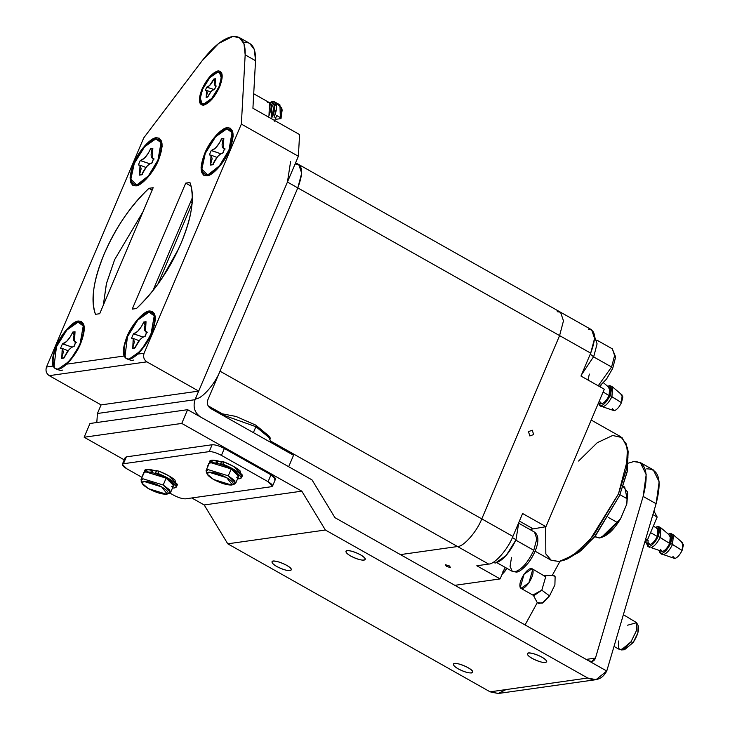 <?xml version="1.0" encoding="UTF-8"?>
<svg xmlns="http://www.w3.org/2000/svg" width="730" height="730" viewBox="0 0 730 730"><rect width="100%" height="100%" fill="white"/><g stroke="black" fill="none" stroke-linecap="round" stroke-linejoin="round"><path stroke-width="1.09" d="M559.591 335.599L563.478 320.844L560.53 312.221L563.478 320.844L559.591 335.599L297.803 187.902L559.591 335.599L481.791 518.875L559.591 335.599L590.689 353.147L559.591 335.599M557.218 311.71L560.53 312.221L298.743 164.524L301.691 173.147L297.803 187.902L287.438 182.053L297.803 187.902L207.849 399.812C206.709 403.453 207.63 406.336 210.605 408.471C207.63 406.336 206.709 403.453 207.849 399.812L297.803 187.902C303.552 172.472 302.767 164.515 295.431 164.004L298.743 164.524L301.691 173.147L297.803 187.902L220.004 371.178L481.791 518.875L220.004 371.178C215.186 383.843 201.854 399.054 195.75 398.835M457.537 546.533C463.632 546.752 476.973 531.549 481.791 518.875L512.898 536.422L522.616 513.519L545.949 526.677L529.825 529.469L545.949 526.677L604.294 389.218L545.949 526.677L522.616 513.519L512.898 536.422L481.791 518.875C476.973 531.549 463.632 546.752 457.537 546.533L270.839 441.194L457.537 546.533L400.423 554.608L457.537 546.533L488.644 564.08L457.537 546.533M208.087 405.789L221.272 413.235L208.087 405.789M505.069 567.301L500.141 578.917L454.854 585.323L500.141 578.917L476.809 565.759L488.644 564.08C494.739 564.299 508.08 549.097 512.898 536.422C508.08 549.097 494.739 564.299 488.644 564.08L476.809 565.759L500.141 578.917L505.069 567.301M588.325 329.257C595.653 329.759 596.447 337.725 590.689 353.147L580.97 376.06L604.294 389.218L580.97 376.06L590.689 353.147L594.576 338.391L591.629 329.768L560.53 312.221M532.27 430.226L533.648 434.551L529.843 435.956L528.465 431.622L532.27 430.226M449.443 565.969L450.556 567.639L446.486 566.389L445.373 564.71L449.443 565.969M519.404 521.092L532.635 528.557L519.404 521.092M627.754 449.826L627.453 470.549L619.578 495.551L594.512 536.933L579.136 552.108L565.905 559.445M535.09 551.196L551.095 560.229L559.189 561.489L573.041 555.366L590.023 539.78L618.465 493.882L627.964 457.81L626.495 444.223L620.765 436.741L591.2 420.06M564.062 560.202L567.648 558.851L580.806 550.785L595.653 535.546L619.578 495.551L627.198 471.881L628.156 451.624L627.444 447.864L626.44 469.08L618.465 493.882L593.408 535.774L577.841 551.743L564.062 560.202L559.189 561.489L551.342 560.366L545.83 553.942L545.657 526.722M578.58 461.041L597.304 442.672L612.671 435.481L622.051 437.599L627.444 447.864M627.444 492.723L626.796 504.102L620.564 518.765C614.021 529.551 607.716 535.674 601.639 537.161M623.101 486.463L627.326 491.783L626.796 504.102L627.7 493.781L627.28 491.518M594.685 536.723L599.348 538.001L607.561 533.539L617.115 522.361L608.3 517.397L617.115 522.361L620.564 518.765L626.796 504.102L627.134 498.745L619.943 494.694L627.134 498.745L624.679 487.056M601.347 537.481L603.5 536.669L620.564 518.765L601.347 537.481L599.348 538.001L594.859 536.514M611.904 396.664L621.467 402.659L622.179 395.094L612.808 387.146L611.904 396.664C609.012 402.458 605.955 405.844 602.743 406.811L614.195 410.707C616.74 409.941 619.168 407.249 621.467 402.659L611.904 396.664L612.543 386.964L610.672 385.905L610.034 395.614L611.904 396.664L610.034 395.614C607.141 401.4 604.084 404.785 600.872 405.752L599.586 405.551L598.436 403.024L600.872 405.752C604.084 404.785 607.141 401.4 610.034 395.614L611.813 388.333L609.386 385.705L610.672 385.905L610.034 395.614L621.467 402.659C619.168 407.249 616.74 409.941 614.195 410.707L612.26 408.627L614.195 410.707C616.74 409.941 619.168 407.249 621.467 402.659L622.179 395.094L612.808 387.146L611.904 396.664C609.012 402.458 605.955 405.844 602.743 406.811C605.955 405.844 609.012 402.458 611.904 396.664L612.543 386.964L610.672 385.905L607.707 386.343L609.386 385.705L607.707 386.343L609.386 385.705L611.813 388.333L610.034 395.614C607.141 401.4 604.084 404.785 600.872 405.752L599.586 405.551L598.436 403.024L600.872 405.752C604.084 404.785 607.141 401.4 610.034 395.614L621.467 402.659C619.168 407.249 616.74 409.941 614.195 410.707L602.743 406.811C605.955 405.844 609.012 402.458 611.904 396.664M601.456 406.61L602.743 406.811L599.586 405.551L601.456 406.61M603.135 391.946L609.03 395.633L609.742 388.068L603.473 382.757L609.742 388.068L609.03 395.633L603.135 391.946L609.03 395.633C606.73 400.241 604.303 402.923 601.748 403.699C604.303 402.923 606.73 400.241 609.03 395.633L603.135 391.946M601 385.139L600.48 387.064L601 385.139M600.954 403.635L601.748 403.699L599.814 401.609L601.748 403.699C604.303 402.923 606.73 400.241 609.03 395.633C606.73 400.241 604.303 402.923 601.748 403.699L598.518 402.823L600.954 403.635M608.51 387.767L610.444 389.847L609.03 395.633L610.444 389.847L608.51 387.767M620.947 394.793L622.882 396.874L621.467 402.659L622.882 396.874L620.947 394.793M672.54 544.461L682.094 550.447L682.805 542.892L673.434 534.944L672.54 544.461C669.647 550.256 666.59 553.632 663.378 554.608L674.821 558.505C677.376 557.729 679.794 555.046 682.094 550.447L672.54 544.461L673.179 534.761L671.299 533.703L670.669 543.403L672.54 544.461L670.669 543.403C667.767 549.197 664.72 552.573 661.508 553.55L660.221 553.349L659.062 550.584L661.508 553.55C664.72 552.573 667.767 549.197 670.669 543.403L672.449 536.121L670.012 533.502L671.299 533.703L670.669 543.403L682.094 550.447C679.794 555.046 677.376 557.729 674.821 558.505L672.896 556.424L674.821 558.505C677.376 557.729 679.794 555.046 682.094 550.447L682.805 542.892L673.434 534.944L672.54 544.461C669.647 550.256 666.59 553.632 663.378 554.608C666.59 553.632 669.647 550.256 672.54 544.461L673.179 534.761L670.012 533.502L668.333 534.141L670.012 533.502L668.333 534.141L670.012 533.502L672.449 536.121L670.669 543.403C667.767 549.197 664.72 552.573 661.508 553.55L660.221 553.349L659.062 550.584L661.508 553.55C664.72 552.573 667.767 549.197 670.669 543.403L682.094 550.447C679.794 555.046 677.376 557.729 674.821 558.505L663.378 554.608C666.59 553.632 669.647 550.256 672.54 544.461M662.092 554.408L663.378 554.608L660.221 553.349L662.092 554.408M660.102 537.444L669.656 543.43L670.368 535.866L660.997 527.918L660.102 537.444C657.201 543.239 654.153 546.615 650.941 547.582L662.375 551.488C664.93 550.721 667.357 548.029 669.656 543.43L660.102 537.444L660.732 527.744L658.861 526.686L658.223 536.386L660.102 537.444L658.223 536.386C655.33 542.18 652.273 545.556 649.061 546.533L647.775 546.332L646.625 543.093L646.634 543.905L649.061 546.533C652.273 545.556 655.33 542.18 658.223 536.386L660.002 529.104L657.575 526.485L658.861 526.686L658.223 536.386L669.656 543.43C667.357 548.029 664.93 550.721 662.375 551.488L660.449 549.407L662.375 551.488C664.93 550.721 667.357 548.029 669.656 543.43L670.368 535.866L660.997 527.918L660.102 537.444C657.201 543.239 654.153 546.615 650.941 547.582C654.153 546.615 657.201 543.239 660.102 537.444L660.732 527.744L658.861 526.686L655.494 527.37L657.575 526.485L655.494 527.37L657.575 526.485L660.002 529.104L658.223 536.386C655.33 542.18 652.273 545.556 649.061 546.533L647.775 546.332L646.625 543.093L646.634 543.905L649.061 546.533C652.273 545.556 655.33 542.18 658.223 536.386L669.656 543.43C667.357 548.029 664.93 550.721 662.375 551.488L650.941 547.582C654.153 546.615 657.201 543.239 660.102 537.444M659.619 527.516L660.997 527.918L659.619 527.516M649.654 547.381L647.775 546.332L649.654 547.381M648.888 544.361L649.919 544.525C652.483 543.75 654.929 541.039 657.246 536.413L650.558 532.635L657.246 536.413L657.748 528.648L657.246 536.413C654.929 541.039 652.483 543.75 649.919 544.525L647.966 542.427L648.158 540.255L647.966 542.427L649.919 544.525C652.483 543.75 654.929 541.039 657.246 536.413L650.558 532.635L657.246 536.413C654.929 541.039 652.483 543.75 649.919 544.525L645.01 542.18L648.888 544.361M652.894 514.623L657.173 517.041L653.943 511.036L657.173 517.041L652.894 514.623L657.173 517.041L647.355 540.173L657.173 517.041L653.943 511.036L657.173 517.041L652.894 514.623M645.639 539.205L647.355 540.173L645.639 539.205L647.355 540.173L644.672 542.463L647.355 540.173L657.173 517.041L647.355 540.173L645.639 539.205M669.136 535.555L671.071 537.645L669.656 543.43L671.071 537.645L669.136 535.555M656.726 528.483L658.67 530.582L657.246 536.413L658.67 530.582L656.726 528.483M681.583 542.591L683.508 544.671L682.094 550.447L683.508 544.671L681.583 542.591M644.672 542.463L647.355 540.173L644.672 542.463M216.335 86.076L215.058 85.729L215.459 78.776L214.237 83.12L214.438 84.972L216.335 86.076M207.94 96.78L207.804 96.798C209.921 92.308 212.22 89.69 214.702 88.932L215.998 85.875L214.866 88.905L211.162 91.405L207.676 97.099L206.097 97.327L207.329 92.975L206.727 90.538L205.395 90.246L206.69 87.189L209.528 85.583L213.881 78.995L215.459 78.776L213.753 79.296C211.636 83.786 209.337 86.414 206.855 87.171L213.571 89.343L206.69 87.189L207.229 87.363L206.69 87.189L205.395 90.246L206.544 90.392L206.234 97.017L207.913 96.789M202.648 89.197C199.126 98.623 199.609 103.487 204.09 103.797C209.428 102.1 214.364 96.469 218.918 86.897C222.431 77.471 221.947 72.608 217.467 72.297C212.138 73.995 207.192 79.625 202.648 89.197L209.756 77.727L217.467 72.297L219.484 72.608L221.29 77.882L218.918 86.897L211.8 98.367L204.09 103.797L202.073 103.487L200.266 98.212L202.648 89.197M214.711 81.222L213.881 78.995L214.711 81.222M219.475 87.217L218.918 86.897L219.475 87.217M147.36 332.25L145.462 331.703L146.027 321.702L144.266 327.952L144.567 330.617L147.36 332.25M135.488 347.736L132.577 348.374L135.032 347.608C138.07 341.166 141.374 337.397 144.951 336.302L146.812 331.913L145.179 336.274L142.532 337.397L139.85 339.861L134.849 348.055L132.577 348.374L134.338 342.124L133.481 338.62L131.564 338.191L133.435 333.802L137.514 331.502L141.547 326.401L143.764 322.021L146.027 321.702L143.573 322.468C140.534 328.911 137.231 332.688 133.663 333.774L143.034 337.059L133.435 333.802L134.274 334.094L133.435 333.802L131.564 338.191L133.216 338.41L132.769 347.936L134.968 347.845M126.883 336.795C121.508 351.194 122.248 358.622 129.091 359.096C134.785 359.297 147.232 345.107 151.731 333.281C157.096 318.882 156.357 311.454 149.513 310.98C143.828 310.779 131.373 324.969 126.883 336.795L137.742 319.265L149.513 310.98L152.607 311.464L155.353 319.512L151.731 333.281L140.872 350.801L129.091 359.096L126.007 358.613L123.251 350.564L126.883 336.795M145.243 325.379L143.573 322.468L145.252 325.407M133.544 360.063L131.683 360.556L127.44 359.096M76.367 342.288L74.469 341.74L75.035 331.739L73.274 337.99L73.575 340.654L76.367 342.288M64.496 357.773L61.585 358.412L64.039 357.645C67.078 351.203 70.381 347.434 73.958 346.339L75.82 341.95L74.186 346.312L71.54 347.434L68.857 349.898L63.857 358.092L61.585 358.412L63.346 352.161L62.488 348.657L60.572 348.228L62.442 343.839L66.521 341.54L70.554 336.439L72.772 332.059L75.035 331.739L72.58 332.497C69.542 338.948 66.238 342.726 62.671 343.812L72.042 347.097L62.442 343.839L63.282 344.131L62.442 343.839L60.572 348.228L62.223 348.447L61.776 357.974L63.975 357.882M55.891 346.832C50.516 361.231 51.255 368.659 58.099 369.134C63.793 369.334 76.239 355.145 80.738 343.319C86.103 328.92 85.364 321.492 78.521 321.017C72.836 320.817 60.38 335.006 55.891 346.832L66.749 329.303L78.521 321.017L81.614 321.501L84.361 329.549L80.738 343.319L69.879 360.839L58.099 369.134L55.015 368.65L52.259 360.602L55.891 346.832M74.25 335.417L72.58 332.497L74.259 335.444M62.552 370.101L60.69 370.594L56.447 369.134M225.159 148.966L223.252 148.418L223.827 138.426L222.066 144.677L222.358 147.332L225.159 148.966M213.288 164.46L210.377 165.089L212.832 164.332C215.87 157.89 219.173 154.112 222.75 153.026L224.612 148.637L222.969 152.99L220.323 154.121L217.65 156.585L212.64 164.77L210.377 165.089L212.138 158.839L211.28 155.344L209.364 154.915L211.225 150.526L215.304 148.217L219.347 143.117L221.555 138.746L223.827 138.426L221.373 139.184C218.334 145.635 215.021 149.404 211.454 150.489L220.834 153.784L211.225 150.526L212.074 150.818L211.225 150.526L209.364 154.915L211.007 155.134L210.559 164.651L212.768 164.569M204.674 153.519C199.308 167.909 200.047 175.346 206.891 175.811C212.585 176.021 225.032 161.823 229.521 150.006C234.896 135.607 234.157 128.17 227.313 127.704C221.619 127.495 209.172 141.693 204.674 153.519L215.532 135.99L227.313 127.704L230.406 128.188L233.153 136.227L229.521 150.006L218.662 167.526L206.891 175.811L203.798 175.337L201.051 167.289L204.674 153.519M223.042 142.104L221.373 139.184L223.052 142.131M154.167 159.003L152.26 158.456L152.835 148.464L151.073 154.714L151.365 157.37L154.167 159.003M142.295 174.497L139.384 175.127L141.839 174.37C144.878 167.927 148.181 164.15 151.749 163.064L153.619 158.675L151.977 163.027L149.331 164.159L146.657 166.623L141.647 174.808L139.384 175.127L141.145 168.876L140.288 165.382L138.371 164.953L140.233 160.564L144.312 158.255L148.354 153.154L150.562 148.783L152.835 148.464L150.38 149.221C147.341 155.672 144.029 159.441 140.461 160.527L149.842 163.821L140.233 160.564L141.082 160.856L140.233 160.564L138.371 164.953L140.014 165.172L139.567 174.689L141.775 174.607M133.681 163.556C128.316 177.947 129.055 185.383 135.899 185.849C141.583 186.059 154.039 171.86 158.529 160.043C163.903 145.644 163.164 138.207 156.32 137.742C150.626 137.532 138.18 151.731 133.681 163.556L144.54 146.027L156.32 137.742L159.405 138.225L162.16 146.265L158.529 160.043L147.67 177.563L135.899 185.849L132.805 185.374L130.059 177.326L133.681 163.556M152.041 152.141L150.562 148.783L152.059 152.168M270.428 102.246L272.5 101.57L274.708 101.917L276.679 107.666L274.088 117.503C277.92 107.219 277.391 101.908 272.5 101.57L269.735 102.465L270.976 102.136L274.845 106.005L272.454 117.001C276.031 107.401 275.538 102.446 270.976 102.136L269.735 102.465M277.683 104.499L281.734 107.994L280.356 117.585L276.734 115.532L274.298 121.262L276.734 115.532L280.356 117.585L279.937 104.874M270.009 104.426C273.914 104.691 274.343 108.943 271.268 117.165L271.77 104.7L270.684 104.089M281.862 109.126L281.013 118.589L276.488 119.227L275.511 118.68L276.488 119.227L281.013 118.589L280.356 117.585L281.013 118.589L282.136 110.13L281.716 107.876M267.654 102.392C271.733 102.674 272.171 107.1 268.978 115.669L268.394 116.973L268.978 115.669L269.498 102.674L253.712 93.769M54.075 365.931L46.492 367.007C45.351 370.639 46.273 373.532 49.248 375.658L146.858 361.852C143.883 359.726 142.971 356.842 144.102 353.201L136.519 354.278C142.35 349.168 147.223 342.197 151.137 333.364L154.231 315.88L149.029 312.13L137.815 320.023L127.467 336.712L125.067 355.893L65.527 364.316L125.067 355.893C122.759 350.482 124.501 342.16 130.278 330.927C136.647 319.968 142.897 313.699 149.029 312.13C154.523 312.057 155.91 317.249 153.19 327.688L151.137 333.364C147.223 342.197 142.35 349.168 136.519 354.278L144.102 353.201C142.971 356.842 143.883 359.726 146.858 361.852L198.697 391.098L298.378 156.275L241.356 124.1L144.102 353.201L241.356 124.1L245.171 54.85C245.59 41.82 241.42 35.706 232.66 36.5C223.499 38.234 213.269 46.392 201.973 60.964L143.737 137.906L46.492 367.007L54.075 365.931C51.766 360.52 53.509 352.198 59.285 340.965C65.654 330.006 71.905 323.737 78.037 322.167C83.53 322.094 84.917 327.286 82.198 337.725L80.145 343.401C76.23 352.234 71.358 359.206 65.527 364.316C71.358 359.206 76.23 352.234 80.145 343.401L83.238 325.918L78.037 322.167L66.822 330.06L56.475 346.75L54.075 365.931M146.858 361.852L49.248 375.658L101.087 404.904L198.697 391.098L146.858 361.852M252.918 108.25L299.574 134.566L298.378 156.275L198.697 391.098L101.087 404.904L49.248 375.658C46.273 373.532 45.351 370.639 46.492 367.007L143.737 137.906L201.973 60.964L218.735 43.398L232.66 36.5L239.276 37.531L243.975 43.681L245.171 54.85L241.356 124.1L298.378 156.275L299.574 134.566L252.918 108.25L255.537 60.699L252.918 108.25M157.853 284.253L192.154 203.442L157.853 284.253M243.026 42.349C251.786 41.555 255.956 47.669 255.537 60.699L245.171 54.85L255.537 60.699L254.341 49.53L249.651 43.38L239.276 37.531M142.971 211.773L114.619 259.707L106.379 283.833L103.304 305.222L106.525 283.258L114.619 259.707L142.971 211.773M192.483 197.456L152.816 290.905L192.483 197.456M134.274 163.465C138.563 152.205 150.417 138.691 155.837 138.882C162.352 139.33 163.055 146.411 157.945 160.125C153.656 171.386 141.803 184.9 136.382 184.708C129.867 184.261 129.164 177.18 134.274 163.465L130.862 179.179L136.382 184.708L137.432 184.48L148.354 175.939L157.945 160.125L161.038 142.642L155.837 138.882L144.622 146.776L134.274 163.465M99.691 313.718L95.466 314.32C90.347 300.86 93.276 280.712 104.253 253.857C116.125 226.875 131.026 205.02 148.957 188.313L153.181 187.71L99.691 313.718L153.181 187.71L148.957 188.313L152.159 190.119L148.957 188.313C129.904 206.681 115.002 228.526 104.253 253.857C93.504 279.179 90.575 299.337 95.466 314.32L99.691 313.718M185.721 183.111L189.946 182.518C195.065 195.968 192.136 216.126 181.159 242.98C169.287 269.963 154.386 291.808 136.455 308.525L132.23 309.118L185.721 183.111L191.242 186.232L185.721 183.111L132.23 309.118L136.455 308.525C155.508 290.157 170.409 268.302 181.159 242.98C191.908 217.65 194.837 197.501 189.946 182.518L185.721 183.111M201.909 89.306C206.864 78.858 212.257 72.717 218.069 70.865C222.96 71.202 223.489 76.513 219.657 86.797C214.693 97.236 209.3 103.377 203.487 105.229C198.596 104.892 198.067 99.581 201.909 89.306L199.345 101.087L203.487 105.229L212.101 99.079L219.657 86.797L221.82 73.183L218.069 70.865L209.665 76.787L201.909 89.306M205.267 153.428C209.556 142.168 221.409 128.653 226.829 128.845C233.344 129.292 234.047 136.373 228.937 150.088C224.648 161.348 212.795 174.862 207.375 174.671C200.859 174.224 200.157 167.143 205.267 153.428L201.854 169.141L207.375 174.671L208.424 174.443L219.347 165.902L228.937 150.088L232.03 132.605L226.829 128.845L215.615 136.738L205.267 153.428M176.532 486.746L177.5 484.455L168.575 475.65L158.83 471.133L157.862 473.423L167.608 477.94L176.532 486.746L174.287 487.969L172.472 488.051L174.287 487.969C177.481 487.357 177.381 485.468 173.995 482.311C170.154 479.062 164.779 476.106 157.862 473.423L158.83 471.133L156.631 470.677L155.326 473.149L157.862 473.423L155.536 472.994L155.919 473.989M143.865 473.25L144.221 472.465L143.573 472.666L142.888 475.54M142.815 475.458L142.596 474.956M156.886 471.699L156.512 470.704L158.83 471.133C165.746 473.806 171.13 476.772 174.963 480.021L176.459 485.368M241.603 477.548L242.579 475.257L233.655 466.443L223.909 461.926L222.933 464.216L232.688 468.742L241.603 477.548L239.358 478.77L237.551 478.853L239.358 478.77C242.561 478.15 242.46 476.27 239.066 473.113C235.233 469.864 229.85 466.899 222.933 464.216L223.909 461.926L221.71 461.479L220.396 463.952L222.933 464.216L220.615 463.796L220.989 464.791M208.944 464.043L209.3 463.267L208.643 463.459L207.968 466.333M207.895 466.26L207.676 465.749M221.966 462.501L221.582 461.506L223.909 461.926C230.826 464.608 236.201 467.574 240.042 470.823L241.539 476.17M209.93 462.902L209.656 461.278C210.505 459.617 214.392 459.8 221.299 461.844L211.563 460.247L209.93 462.902M144.85 472.109L144.576 470.485C145.434 468.815 149.312 468.998 156.22 471.042L146.484 469.445L144.85 472.109M272.546 486.098L271.423 486.709C273.604 486.052 272.491 484.382 268.083 481.7L221.427 455.374L268.083 481.7L271.003 474.819L268.083 481.7L272.546 486.098L275.465 479.227L271.003 474.819L224.347 448.503L221.427 455.374C216.454 452.764 212.384 451.514 209.218 451.615C212.384 451.514 216.454 452.764 221.427 455.374L224.347 448.503C219.374 445.893 215.304 444.643 212.129 444.743L209.218 451.615L123.434 463.742C121.253 464.399 122.366 466.068 126.774 468.76L142.012 477.356L126.774 468.76L122.311 464.353L123.434 463.742L126.354 456.87L125.232 457.482L122.311 464.353M185.639 498.836C182.473 498.937 178.394 497.687 173.43 495.077L169.88 493.079L173.43 495.077C178.394 497.687 182.473 498.937 185.639 498.836L271.423 486.709L185.639 498.836M125.569 458.714L126.354 456.87L212.129 444.743C215.304 444.643 219.374 445.893 224.347 448.503L271.003 474.819C275.411 477.511 276.524 479.181 274.343 479.838M123.434 463.742L209.218 451.615L212.129 444.743L126.354 456.87L123.434 463.742M167.261 494.037L169.652 493.17L169.862 490.031L163.21 485.021L142.852 478.752L141.091 481.052L142.131 483.37L143.682 481.353L161.595 486.864L167.261 494.037L166.486 494.219L148.582 488.708L142.131 483.37M170.647 492.358L173.567 485.486L166.13 478.15L145.772 471.881L143.901 472.894L140.981 479.774L142.852 478.752L163.21 485.021L170.647 492.358L168.073 493.443M145.772 471.881C151.055 471.717 157.844 473.806 166.13 478.15L163.21 485.021L166.13 478.15C173.475 482.621 175.328 485.413 171.696 486.508M141.994 482.366L140.981 479.774M161.595 486.864C154.304 483.041 148.327 481.207 143.682 481.353C140.479 482.311 142.113 484.766 148.582 488.708C155.873 492.531 161.841 494.365 166.486 494.219C169.689 493.252 168.055 490.806 161.595 486.864M145.936 469.554L147.761 471.836L145.936 469.554M152.378 472.611L152.725 470.065L151.484 470.713L150.827 472.255M232.341 484.839L234.732 483.972L234.941 480.824L228.289 475.823L207.931 469.554L206.17 471.845L207.201 474.162L208.762 472.146L226.674 477.666L232.341 484.839L231.565 485.021L213.653 479.5L207.201 474.162M235.726 483.16L238.637 476.288L231.2 468.943L210.851 462.683L208.981 463.696L206.061 470.567L207.931 469.554L228.289 475.823L235.726 483.16L233.153 484.245M210.851 462.683C216.135 462.519 222.915 464.608 231.2 468.943L228.289 475.823L231.2 468.943C238.546 473.423 240.407 476.206 236.766 477.301M207.064 473.168L206.061 470.567M226.674 477.666C219.374 473.843 213.406 472 208.762 472.146C205.559 473.113 207.192 475.568 213.653 479.5C220.944 483.324 226.921 485.167 231.565 485.021C234.768 484.054 233.135 481.599 226.674 477.666M270.419 442.216L270.775 441.376L267.445 434.815L255.901 426.694L253.392 432.607L255.901 426.694L220.761 414.202L255.901 426.694L270.556 438.821L269.516 436.503L255.737 425.097L236 416.447L218.973 413.189L236 416.447L255.737 425.097L269.854 437.58M211.016 460.347L212.841 462.628L211.016 460.347M217.458 463.404L217.805 460.867L216.554 461.506L215.897 463.057M543.923 575.797L545.712 576.791L541.806 590.205L549.553 595.872L554.9 584.903L555.129 576.709L552.573 575.295L543.923 575.797M537.198 602.542L542.235 603.199L549.553 595.872L541.806 590.205L533.155 594.868L537.198 602.542M614.012 646.415L619.697 649.627L624.862 648.404L630.994 641.825L636.341 630.848L636.569 622.654L623.374 614.697M554.097 575.614L555.129 576.709L554.9 584.903L549.553 595.872L543.421 602.451L538.256 603.673M638.102 625.555C639.407 629.616 637.755 635.283 633.156 642.555L624.488 649.755L633.156 642.555L637.883 632.864L638.12 625.592L636.596 622.699L636.323 630.902L630.994 641.825L633.156 642.555L630.994 641.825L621.221 649.946L618.657 648.523L618.721 640.958M627.608 625.199L636.596 622.699M524.113 574.172C520.49 579.903 519.185 584.374 520.216 587.586C522.041 589.639 524.916 588.079 528.848 582.896C532.48 577.156 533.776 572.685 532.754 569.482C530.929 567.42 528.045 568.989 524.113 574.172L532.024 568.707L532.754 569.482L528.848 582.896L520.937 588.353L520.216 587.586L524.113 574.172M520.937 588.353L533.904 595.662L541.806 590.205L545.712 576.791L532.024 568.707M276.825 566.535C273.458 564.609 271.852 563.022 272.007 561.771C272.518 558.368 293.077 566.726 291.243 569.938C289.144 571.38 284.335 570.249 276.825 566.535C272.062 563.633 270.857 561.826 273.221 561.114C276.643 561.005 281.041 562.365 286.416 565.175C291.179 568.086 292.383 569.884 290.029 570.595C286.598 570.705 282.2 569.354 276.825 566.535M350.774 556.077C347.407 554.152 345.801 552.564 345.956 551.323C346.476 547.911 367.035 556.269 365.192 559.481C363.093 560.923 358.284 559.791 350.774 556.077C346.011 553.176 344.815 551.369 347.17 550.657C350.592 550.557 354.999 551.907 360.365 554.727C365.128 557.629 366.332 559.436 363.978 560.147C360.547 560.248 356.149 558.897 350.774 556.077M532.216 658.442C528.848 656.525 527.242 654.938 527.389 653.688C527.909 650.275 548.467 658.633 546.624 661.855C544.525 663.296 539.726 662.156 532.216 658.442C527.452 655.54 526.248 653.733 528.602 653.031C532.033 652.921 536.431 654.272 541.806 657.091C546.569 659.993 547.765 661.8 545.41 662.511C541.989 662.621 537.59 661.261 532.216 658.442M458.267 668.899C454.899 666.974 453.293 665.395 453.44 664.145C453.96 660.732 474.518 669.091 472.675 672.303C470.576 673.754 465.776 672.613 458.267 668.899C453.503 665.997 452.299 664.19 454.653 663.479C458.084 663.378 462.482 664.729 467.857 667.548C472.611 670.45 473.816 672.257 471.461 672.969C468.03 673.069 463.632 671.719 458.267 668.899M646.689 468.87C659.008 468.706 662.146 480.322 656.106 503.727L643.139 496.418L595.452 658.095C594.202 661.307 591.92 662.21 588.617 660.787L334.924 517.652L312.011 479.884L187.601 409.685L181.761 423.427L301.8 491.162L325.379 530.017L587.723 678.033C595.917 681.528 602.268 679.192 606.758 671.025L588.617 660.787L591.802 661.462L595.452 658.095L586.172 659.409L595.452 658.095L643.139 496.418C649.189 473.013 646.05 461.387 633.731 461.561L628.512 463.112L633.731 461.561L640.347 462.592L646.196 474.546L643.139 496.418L656.106 503.727L606.758 671.025L596.054 679.667L587.723 678.033L490.104 691.83L498.435 693.464L596.054 679.667M559.965 561.361L552.309 575.304L559.965 561.361M537.28 602.679L525.062 624.926L537.28 602.679M505.99 689.585L498.189 693.5L490.104 691.83L227.76 543.813L490.104 691.83L587.723 678.033L325.379 530.017L227.76 543.813L204.19 504.959L191.798 497.97L204.19 504.959L301.8 491.162L204.19 504.959L227.76 543.813L325.379 530.017L301.8 491.162L181.761 423.427L84.151 437.233L89.982 423.491L187.601 409.685L89.982 423.491L84.151 437.233L181.761 423.427L187.601 409.685L312.011 479.884L334.924 517.652L606.758 671.025L656.106 503.727L659.154 481.855L653.304 469.901L640.347 462.592M84.151 437.233L124.228 459.845L84.151 437.233M210.605 408.471L293.542 455.264L210.605 408.471M97.437 413.49L96.807 422.524L97.437 413.49L101.087 404.904L97.437 413.49L195.047 399.693L97.437 413.49M200.558 416.994C194.609 412.742 192.775 406.975 195.047 399.693C192.775 406.975 194.609 412.742 200.558 416.994L288.678 466.716L293.542 455.264L288.678 466.716L200.558 416.994M287.438 182.053L195.047 399.693L287.438 182.053L290.613 161.458L287.438 182.053M178.339 249.313L161.896 278.459L178.339 249.313M502.012 574.501L504.959 571.234L502.87 571.261L504.959 571.234L506.903 568.332L502.012 574.501M505.388 567.484L504.165 569.427L505.388 567.484M519.039 523.383L534.515 532.115C542.025 537.526 535.555 553.066 528.712 562.392C523.182 568.971 519.03 572.201 516.256 572.074L514.924 571.809C521.704 569.646 527.991 562.483 533.785 550.301L515.125 539.771L533.785 550.301L536.805 538.822L534.515 532.115L536.805 538.822L533.785 550.301C527.991 562.483 521.704 569.646 514.924 571.809L516.256 572.074L517.962 570.687L516.256 572.074L512.341 571.408L510.051 566.416L511.538 557.346M587.979 380.011L589.338 374.07M596.83 340.107L612.315 348.84L614.605 355.546L611.576 367.017L598.208 385.787L611.576 367.017L614.605 355.546L612.315 348.84L615.655 357.034L612.671 368.431L606.511 379.116L599.357 386.435M592.915 356.486L611.576 367.017L592.915 356.486M512.387 537.599L516.01 539.643L518.793 522.525L516.01 539.643L512.387 537.599M492.741 562.565L495.533 562.994L506.182 555.503L515.763 540.218C509.467 553.167 502.724 560.759 495.533 562.994L492.741 562.565M594.603 336.63L597.085 343.857L593.809 356.368L581.491 374.828L593.809 356.368L590.196 354.324L593.809 356.368L597.085 343.866L594.612 336.63M624.542 486.974L623.192 486.207M653.313 526.148L657.748 528.648L653.313 526.148M215.067 85.729L215.943 86.359M206.508 90.374L210.742 91.898M204.144 104.655L202.073 103.487M219.484 72.608L221.564 73.785M145.471 331.712L146.748 332.57M133.161 338.382L139.138 340.709M74.478 341.749L75.756 342.607M62.169 348.42L68.145 350.747M223.27 148.427L224.548 149.285M210.961 155.098L216.938 157.424M152.278 158.465L153.555 159.322M139.968 165.135L145.945 167.462M192.227 202.621L190.667 201.736M279.891 104.846L274.708 101.917M624.488 649.755L621.221 649.946M298.743 164.524L295.623 162.763M496.865 562.675L512.341 571.408"/></g></svg>
